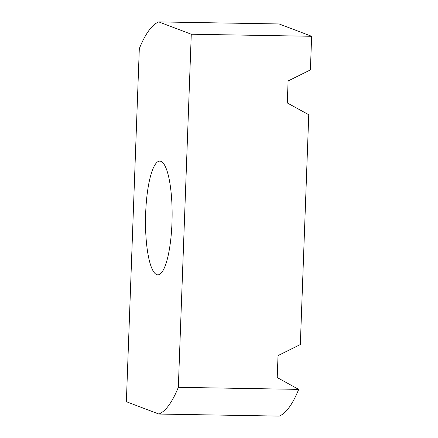 <?xml version="1.0" encoding="UTF-8"?>
<svg xmlns="http://www.w3.org/2000/svg" width="438" height="438" viewBox="0 0 438 438"><rect width="100%" height="100%" fill="white"/><g stroke="black" fill="none" stroke-linecap="round" stroke-linejoin="round"><path stroke-width="0.66" d="M156.744 274.615A56.869 13.277 91 0 1 145.602 215.365A56.869 13.277 91 0 1 159.788 161.113A56.869 13.277 91 0 1 160.899 161.332A56.869 13.277 91 0 1 172.041 220.582A56.869 13.277 91 0 1 157.85 274.834A56.869 13.277 91 0 1 156.744 274.615M158.885 414.047L279.241 416.1A194.133 45.322 91 0 0 298.689 389.377L277.221 377.578L278.031 355.59L300.331 344.536L308.757 114.745L287.295 102.952L288.1 80.959L310.4 69.91L311.637 36.283L191.275 34.23L178.332 387.323A194.133 45.322 91 0 1 158.885 414.047L126.363 401.717L139.311 48.623A194.133 45.322 91 0 1 158.759 21.9L191.275 34.23M158.759 21.9L279.115 23.953L311.637 36.283M298.689 389.377L178.332 387.323"/></g></svg>
